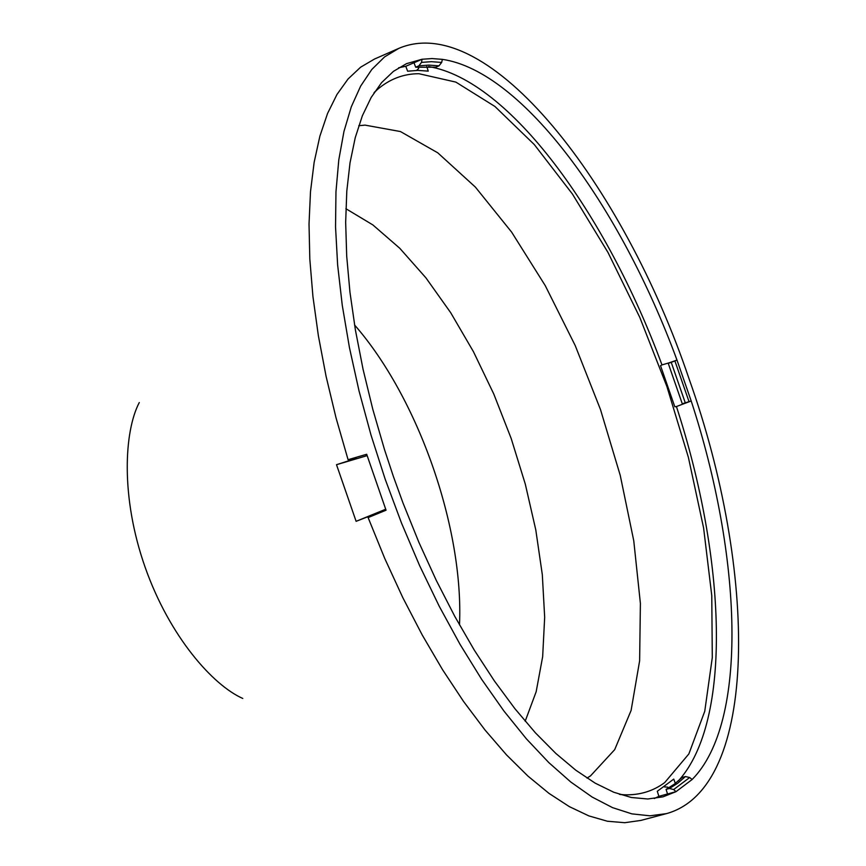 <?xml version="1.0" encoding="UTF-8"?>
<svg xmlns="http://www.w3.org/2000/svg" width="866" height="866" viewBox="0 0 866 866"><rect width="100%" height="100%" fill="white"/><g stroke="black" fill="none" stroke-linecap="round" stroke-linejoin="round"><path stroke-width="1.3" d="M654.285 798.539L658.885 796.33L676.032 791.665L662.988 796.85L647.811 798.993L631.368 797.499L613.778 792.249L595.202 783.167L575.803 770.21L555.799 753.398L535.394 732.809L514.826 708.583L494.378 680.925L474.287 650.117L454.845 616.495L436.312 580.458L418.949 542.462L403.004 503.005L393.37 476.43L384.515 449.616L372.781 409.239L363.038 369.197L355.406 330.011L349.951 292.167L346.703 256.13L345.664 222.324L346.801 191.105L350.026 162.786L355.255 137.618L362.356 115.784L371.189 97.425L381.603 82.606L393.435 71.358L406.5 63.662L422.067 59.245L421.504 62.384L418.895 65.827L428.778 65.102L438.986 65.838L435.815 67.202L415.691 67.223L414.002 62.753L405.775 66.271L398.641 67.786M405.775 66.271L407.626 71.207L417.758 70.406L428.237 71.12L426.765 66.498M368.115 517.587L375.379 513.809L356.11 521.321L336.506 464.696L356.197 458.385L348.078 459.705L366.686 454.26L386.052 510.204L368.115 517.587L384.731 558.429L402.852 597.735L422.218 634.973L442.548 669.699L463.57 701.482L484.992 729.984L506.545 754.925L527.946 776.088L548.957 793.353L569.33 806.625L588.88 815.902L607.402 821.239L624.754 822.7L640.786 820.438L666.495 813.618L649.911 815.804L631.888 813.867L612.554 807.642L592.117 797.034L570.781 782.009L548.795 762.578L526.42 738.871L503.958 711.062L481.713 679.431L460.03 644.336L439.214 606.222L419.599 565.595L401.488 523.021L385.164 479.147L371.005 435.046L359.033 390.945L349.42 347.493L342.265 305.297L337.632 264.942L335.543 226.946L335.965 191.776L338.801 159.831L343.964 131.426L351.304 106.789L360.646 86.102L371.806 69.464L384.591 56.896L398.793 48.377C488.532 10.197 623.639 184.826 689.076 378.875C757.382 570.218 759.677 787.779 666.495 813.618M367.119 455.646L336.506 464.696M669.461 788.471L666.073 789.381L674.408 784.098L682.105 777.441L685.45 776.542L677.775 783.189L669.461 788.471L673.651 789.554L689.661 777.527L685.45 776.542M678.457 780.829C732.712 720.631 725.87 558.126 676.433 406.533L691.198 400.98L682.278 403.783L668.249 363.374L669.548 362.702L661.981 364.911C606.319 213.74 509.349 79.943 428.583 66.552M414.002 62.753L422.067 59.245L432.047 58.563L442.364 59.353C522.783 71.207 620.76 206.931 676.985 360.072L669.548 362.702M354.562 324.966C418.3 397.938 463.84 528.119 459.5 624.916M345.891 208.706L372.867 224.922L399.778 248.282L425.92 277.845L450.677 312.669L473.464 351.726L493.782 394.019L511.189 438.499L525.305 484.137L535.783 529.873L542.311 574.613L544.671 617.263L542.657 656.688L536.162 691.728L525.186 721.226M358.762 125.711L365.051 125.126L400.438 131.545L437.785 152.838L475.347 187.067L511.611 232.088L545.277 285.672L575.219 345.566L600.484 409.542L620.24 475.369L633.76 540.763L640.396 603.407L639.628 660.812L631.108 710.434L614.698 749.642L590.558 775.839L586.996 778.09M374.339 92.326L377.338 89.566C389.635 79.044 403.491 73.751 418.906 73.707L455.862 82.108L494.941 106.486L534.322 144.59L572.448 194.049L607.975 252.439L639.779 317.367L666.885 386.496L688.416 457.475L703.603 527.968L711.765 595.516L712.296 657.543L704.751 711.289L688.86 753.929L664.698 782.593C652.986 791.264 639.444 795.334 624.05 794.782L619.98 794.49M416.6 70.427L418.635 68.544L418.105 66.909M668.195 788.212L667.794 787.162L664.449 786.913M139.274 402.538C124.087 431.474 120.504 497.073 145.055 567.046C169.671 636.986 213.144 685.407 242.794 698.461M675.339 783.384L673.737 779.108L657.283 791.286L658.885 796.33M676.433 406.533L674.82 406.793L660.542 365.668L661.981 364.911M398.793 48.377L374.437 59.072L360.624 67.191L348.078 78.968L336.993 94.426L327.532 113.522L319.868 136.211L314.142 162.332L310.493 191.7L309.021 224.067L309.822 259.118L312.929 296.475L318.363 335.705L326.081 376.331L336.03 417.845L348.078 459.705M367.011 455.31L366.091 455.581L367.043 455.429M356.11 521.321L385.684 509.24M385.749 509.392L384.883 509.847L385.771 509.479M667.534 793.949L666.073 789.381M683.729 403.556L682.278 403.783M689.011 401.586L674.895 360.927L676.985 360.072L691.198 400.98C741.924 555.95 748.744 722.309 692.118 779.519L676.032 791.665L673.651 789.554M692.118 779.519L689.661 777.527M668.249 363.374L671.226 362.324L685.255 402.766M674.895 360.927L671.226 362.324M415.691 67.223L418.895 65.827M442.364 59.353L441.671 62.439L438.986 65.838M441.671 62.439L431.42 61.681L421.504 62.384M619.287 794.263L624.05 794.782M373.939 92.943L377.338 89.566"/></g></svg>

